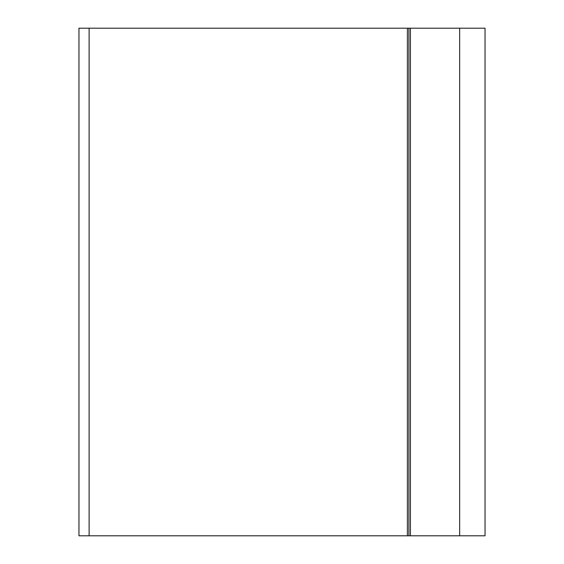 <?xml version="1.0" encoding="UTF-8"?>
<svg xmlns="http://www.w3.org/2000/svg" width="564" height="564" viewBox="0 0 564 564"><rect width="100%" height="100%" fill="white"/><g stroke="black" fill="none" stroke-linecap="round" stroke-linejoin="round"><path stroke-width="0.85" d="M408.9 28.2L408.9 535.8L485.04 535.8L485.04 28.2L78.96 28.2L78.96 535.8L89.112 535.8L89.112 28.2M408.9 535.8L89.112 535.8M459.66 535.8L459.66 28.2M410.423 535.8L410.423 28.2M407.377 535.8L407.377 28.2"/></g></svg>
